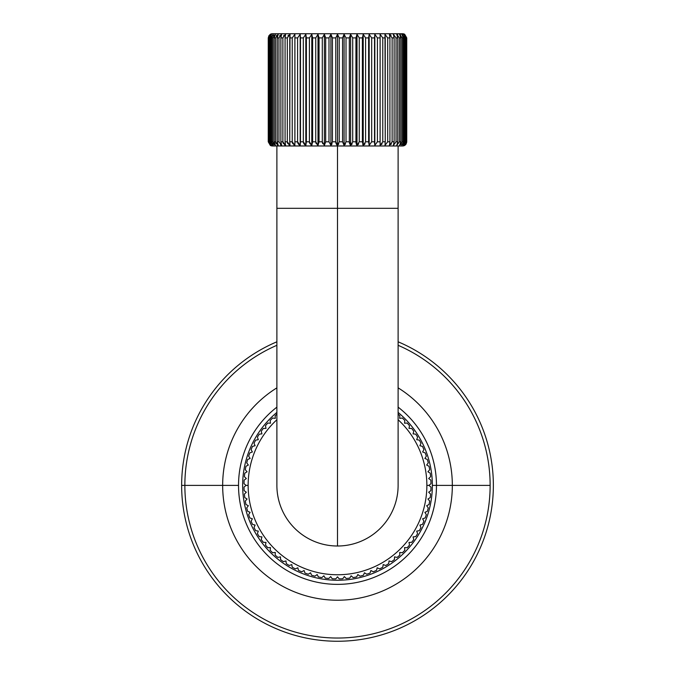 <?xml version="1.0" encoding="UTF-8"?>
<svg xmlns="http://www.w3.org/2000/svg" width="675" height="675" viewBox="0 0 675 675"><rect width="100%" height="100%" fill="white"/><g stroke="black" fill="none" stroke-linecap="round" stroke-linejoin="round"><path stroke-width="1.01" d="M181.643 485.392A155.857 155.857 0 0 0 337.5 641.25A155.857 155.857 0 0 0 493.358 485.392A155.857 155.857 0 0 1 337.5 641.25A155.857 155.857 0 0 1 181.643 485.392L184.857 485.392A152.643 152.643 0 0 0 337.5 638.035A152.643 152.643 0 0 0 490.143 485.392L452.334 485.392A114.834 114.834 0 0 1 337.5 600.227A114.834 114.834 0 0 1 222.666 485.392L184.857 485.392A152.643 152.643 0 0 0 337.5 638.035A152.643 152.643 0 0 0 398.115 345.305A152.643 152.643 0 0 1 490.143 485.392L452.334 485.392A114.834 114.834 0 0 0 398.115 387.855A114.834 114.834 0 0 1 452.334 485.392L436.472 485.392L452.334 485.392A114.834 114.834 0 0 1 337.5 600.227A114.834 114.834 0 0 1 276.885 387.855A114.834 114.834 0 0 0 222.666 485.392L238.528 485.392A98.972 98.972 0 0 1 276.885 407.152A98.972 98.972 0 0 0 238.528 485.392L181.643 485.392A155.857 155.857 0 0 1 276.885 341.803A155.857 155.857 0 0 0 181.643 485.392M276.885 345.305A152.643 152.643 0 0 0 184.857 485.392A152.643 152.643 0 0 1 276.885 345.305M398.115 341.803A155.857 155.857 0 0 1 493.358 485.392A155.857 155.857 0 0 0 398.115 341.803M398.115 407.152A98.972 98.972 0 0 1 436.472 485.392L432.363 485.392A94.863 94.863 0 0 0 398.115 412.425A94.863 94.863 0 0 1 337.5 580.255A94.863 94.863 0 0 1 276.885 412.425A94.863 94.863 0 0 0 337.5 580.255A94.863 94.863 0 0 0 432.363 485.392L436.472 485.392A98.972 98.972 0 0 1 337.5 584.364A98.972 98.972 0 0 1 238.528 485.392A98.972 98.972 0 0 0 337.5 584.364A98.972 98.972 0 0 0 398.115 407.152M428.676 492.227L430.869 490.649A93.513 93.513 0 0 0 430.996 487.122L428.937 485.392L430.996 483.663L428.937 485.392L430.996 487.122A93.513 93.513 0 0 1 430.869 490.649L428.676 492.227L430.608 494.108L428.676 492.227M430.211 497.618A93.513 93.513 0 0 0 430.608 494.108A93.513 93.513 0 0 1 430.211 497.618L427.916 499.019L430.211 497.618M429.697 501.036L427.916 499.019L429.697 501.036A93.513 93.513 0 0 1 429.038 504.512A93.513 93.513 0 0 0 429.697 501.036M426.642 505.735L429.038 504.512L426.642 505.735L428.271 507.887L426.642 505.735M427.359 511.296A93.513 93.513 0 0 0 428.271 507.887A93.513 93.513 0 0 1 427.359 511.296L424.87 512.342L427.359 511.296M426.338 514.603L424.87 512.342L426.338 514.603A93.513 93.513 0 0 1 425.166 517.936A93.513 93.513 0 0 0 426.338 514.603M422.618 518.797L425.166 517.936L422.618 518.797L423.9 521.159L422.618 518.797M422.491 524.399A93.513 93.513 0 0 0 423.9 521.159A93.513 93.513 0 0 1 422.491 524.399L419.884 525.066L422.491 524.399M420.989 527.521L419.884 525.066L420.989 527.521A93.513 93.513 0 0 1 419.335 530.643A93.513 93.513 0 0 0 420.989 527.521M416.686 531.107L419.335 530.643L416.686 531.107L417.606 533.638L416.686 531.107M415.724 536.633A93.513 93.513 0 0 0 417.606 533.638A93.513 93.513 0 0 1 415.724 536.633L413.049 536.895L415.724 536.633M413.775 539.494L413.049 536.895L413.775 539.494A93.513 93.513 0 0 1 411.683 542.337A93.513 93.513 0 0 0 413.775 539.494M408.991 542.405L411.683 542.337L408.991 542.405L409.523 545.046L408.991 542.405M407.219 547.72A93.513 93.513 0 0 0 409.523 545.046A93.513 93.513 0 0 1 407.219 547.72L404.527 547.585L407.219 547.72M404.865 550.26L404.527 547.585L404.865 550.26A93.513 93.513 0 0 1 402.368 552.758A93.513 93.513 0 0 0 404.865 550.26M399.693 552.42L402.368 552.758L399.693 552.42L399.828 555.112L399.693 552.42M397.153 557.415A93.513 93.513 0 0 0 399.828 555.112A93.513 93.513 0 0 1 397.153 557.415L394.512 556.875L397.153 557.415M394.445 559.575L394.512 556.875L394.445 559.575A93.513 93.513 0 0 1 391.601 561.667A93.513 93.513 0 0 0 394.445 559.575M389.011 560.942L391.601 561.667L389.011 560.942L388.741 563.617L389.011 560.942M385.746 565.498A93.513 93.513 0 0 0 388.741 563.617A93.513 93.513 0 0 1 385.746 565.498L383.214 564.578L385.746 565.498M382.75 567.228L383.214 564.578L382.75 567.228A93.513 93.513 0 0 1 379.628 568.882A93.513 93.513 0 0 0 382.75 567.228M377.173 567.768L379.628 568.882L377.173 567.768L376.507 570.383L377.173 567.768M373.275 571.792A93.513 93.513 0 0 0 376.507 570.383A93.513 93.513 0 0 1 373.275 571.792L370.904 570.51L373.275 571.792M370.043 573.058L370.904 570.51L370.043 573.058A93.513 93.513 0 0 1 366.711 574.222A93.513 93.513 0 0 0 370.043 573.058M364.449 572.763L366.711 574.222L364.449 572.763L363.403 575.243L364.449 572.763M359.994 576.163A93.513 93.513 0 0 0 363.403 575.243A93.513 93.513 0 0 1 359.994 576.163L357.843 574.535L359.994 576.163M356.619 576.931L357.843 574.535L356.619 576.931A93.513 93.513 0 0 1 353.152 577.589A93.513 93.513 0 0 0 356.619 576.931M351.127 575.809L353.152 577.589L351.127 575.809L349.726 578.104L351.127 575.809M346.216 578.5A93.513 93.513 0 0 0 349.726 578.104A93.513 93.513 0 0 1 346.216 578.5L344.334 576.568L346.216 578.5M342.757 578.762L344.334 576.568L342.757 578.762A93.513 93.513 0 0 1 339.23 578.888A93.513 93.513 0 0 0 342.757 578.762M337.5 576.83L339.23 578.888L337.5 576.83L335.77 578.888L337.5 576.83M332.243 578.762A93.513 93.513 0 0 0 335.77 578.888A93.513 93.513 0 0 1 332.243 578.762L330.666 576.568L332.243 578.762M328.784 578.5L330.666 576.568L328.784 578.5A93.513 93.513 0 0 1 325.274 578.104A93.513 93.513 0 0 0 328.784 578.5M323.873 575.809L325.274 578.104L323.873 575.809L321.848 577.589L323.873 575.809M318.381 576.931A93.513 93.513 0 0 0 321.848 577.589A93.513 93.513 0 0 1 318.381 576.931L317.157 574.535L318.381 576.931M315.006 576.163L317.157 574.535L315.006 576.163A93.513 93.513 0 0 1 311.597 575.243A93.513 93.513 0 0 0 315.006 576.163M310.551 572.763L311.597 575.243L310.551 572.763L308.289 574.222L310.551 572.763M304.957 573.058A93.513 93.513 0 0 0 308.289 574.222A93.513 93.513 0 0 1 304.957 573.058L304.096 570.51L304.957 573.058M301.725 571.792L304.096 570.51L301.725 571.792A93.513 93.513 0 0 1 298.493 570.383A93.513 93.513 0 0 0 301.725 571.792M297.827 567.768L298.493 570.383L297.827 567.768L295.372 568.882L297.827 567.768M292.25 567.228A93.513 93.513 0 0 0 295.372 568.882A93.513 93.513 0 0 1 292.25 567.228L291.786 564.578L292.25 567.228M289.254 565.498L291.786 564.578L289.254 565.498A93.513 93.513 0 0 1 286.259 563.617A93.513 93.513 0 0 0 289.254 565.498M285.989 560.942L286.259 563.617L285.989 560.942L283.399 561.667L285.989 560.942M280.555 559.575A93.513 93.513 0 0 0 283.399 561.667A93.513 93.513 0 0 1 280.555 559.575L280.488 556.875L280.555 559.575M277.847 557.415L280.488 556.875L277.847 557.415A93.513 93.513 0 0 1 275.172 555.112A93.513 93.513 0 0 0 277.847 557.415M275.307 552.42L275.172 555.112L275.307 552.42L272.632 552.758L275.307 552.42M270.135 550.26A93.513 93.513 0 0 0 272.632 552.758A93.513 93.513 0 0 1 270.135 550.26L270.473 547.585L270.135 550.26M267.781 547.72L270.473 547.585L267.781 547.72A93.513 93.513 0 0 1 265.477 545.046A93.513 93.513 0 0 0 267.781 547.72M266.009 542.405L265.477 545.046L266.009 542.405L263.317 542.337L266.009 542.405M261.225 539.494A93.513 93.513 0 0 0 263.317 542.337A93.513 93.513 0 0 1 261.225 539.494L261.951 536.895L261.225 539.494M259.276 536.633L261.951 536.895L259.276 536.633A93.513 93.513 0 0 1 257.394 533.638A93.513 93.513 0 0 0 259.276 536.633M258.314 531.107L257.394 533.638L258.314 531.107L255.665 530.643L258.314 531.107M254.011 527.521A93.513 93.513 0 0 0 255.665 530.643A93.513 93.513 0 0 1 254.011 527.521L255.116 525.066L254.011 527.521M252.509 524.399L255.116 525.066L252.509 524.399A93.513 93.513 0 0 1 251.1 521.159A93.513 93.513 0 0 0 252.509 524.399M252.382 518.797L251.1 521.159L252.382 518.797L249.834 517.936L252.382 518.797M248.662 514.603A93.513 93.513 0 0 0 249.834 517.936A93.513 93.513 0 0 1 248.662 514.603L250.13 512.342L248.662 514.603M247.641 511.296L250.13 512.342L247.641 511.296A93.513 93.513 0 0 1 246.729 507.887A93.513 93.513 0 0 0 247.641 511.296M248.358 505.735L246.729 507.887L248.358 505.735L245.962 504.512L248.358 505.735M245.303 501.036A93.513 93.513 0 0 0 245.962 504.512A93.513 93.513 0 0 1 245.303 501.036L247.084 499.019L245.303 501.036M244.789 497.618L247.084 499.019L244.789 497.618A93.513 93.513 0 0 1 244.392 494.108A93.513 93.513 0 0 0 244.789 497.618M246.324 492.227L244.392 494.108L246.324 492.227L244.131 490.649L246.324 492.227M244.004 487.122A93.513 93.513 0 0 0 244.131 490.649A93.513 93.513 0 0 1 244.004 487.122L246.063 485.392L244.004 487.122M244.004 483.663L246.063 485.392L248.138 485.392A89.362 89.362 0 0 0 337.5 574.754A89.362 89.362 0 0 0 426.862 485.392L428.937 485.392L426.862 485.392A89.362 89.362 0 0 0 398.115 419.732A89.362 89.362 0 0 1 337.5 574.754A89.362 89.362 0 0 1 248.138 485.392L246.063 485.392L244.004 483.663A93.513 93.513 0 0 1 244.131 480.127L246.324 478.558L244.392 476.677A93.513 93.513 0 0 1 244.789 473.167L247.084 471.766L245.303 469.741A93.513 93.513 0 0 1 245.962 466.273L248.358 465.05L246.729 462.898A93.513 93.513 0 0 1 247.641 459.489L250.13 458.443L248.662 456.182A93.513 93.513 0 0 1 249.834 452.849L252.382 451.988L251.1 449.618A93.513 93.513 0 0 1 252.509 446.386L255.116 445.719L254.011 443.264A93.513 93.513 0 0 1 255.665 440.142L258.314 439.678L257.394 437.147A93.513 93.513 0 0 1 259.276 434.152L261.951 433.882L261.225 431.291A93.513 93.513 0 0 1 263.317 428.448L266.009 428.38L265.477 425.739A93.513 93.513 0 0 1 267.781 423.065L270.473 423.2L270.135 420.525A93.513 93.513 0 0 1 272.632 418.027L275.307 418.365L275.172 415.673A93.513 93.513 0 0 1 276.885 414.18A93.513 93.513 0 0 0 275.172 415.673L275.307 418.365L272.632 418.027A93.513 93.513 0 0 0 270.135 420.525L270.473 423.2L267.781 423.065A93.513 93.513 0 0 0 265.477 425.739L266.009 428.38L263.317 428.448A93.513 93.513 0 0 0 261.225 431.291L261.951 433.882L259.276 434.152A93.513 93.513 0 0 0 257.394 437.147L258.314 439.678L255.665 440.142A93.513 93.513 0 0 0 254.011 443.264L255.116 445.719L252.509 446.386A93.513 93.513 0 0 0 251.1 449.618L252.382 451.988L249.834 452.849A93.513 93.513 0 0 0 248.662 456.182L250.13 458.443L247.641 459.489A93.513 93.513 0 0 0 246.729 462.898L248.358 465.05L245.962 466.273A93.513 93.513 0 0 0 245.303 469.741L247.084 471.766L244.789 473.167A93.513 93.513 0 0 0 244.392 476.677L246.324 478.558L244.131 480.127A93.513 93.513 0 0 0 244.004 483.663M276.885 419.732A89.362 89.362 0 0 0 248.138 485.392A89.362 89.362 0 0 1 276.885 419.732M398.115 414.18A93.513 93.513 0 0 1 399.828 415.673L399.693 418.365L402.368 418.027A93.513 93.513 0 0 1 404.865 420.525L404.527 423.2L407.219 423.065A93.513 93.513 0 0 1 409.523 425.739L408.991 428.38L411.683 428.448A93.513 93.513 0 0 1 413.775 431.291L413.049 433.882L415.724 434.152A93.513 93.513 0 0 1 417.606 437.147L416.686 439.678L419.335 440.142A93.513 93.513 0 0 1 420.989 443.264L419.884 445.719L422.491 446.386A93.513 93.513 0 0 1 423.9 449.618L422.618 451.988L425.166 452.849A93.513 93.513 0 0 1 426.338 456.182L424.87 458.443L427.359 459.489A93.513 93.513 0 0 1 428.271 462.898L426.642 465.05L429.038 466.273A93.513 93.513 0 0 1 429.697 469.741L427.916 471.766L430.211 473.167A93.513 93.513 0 0 1 430.608 476.677L428.676 478.558L430.869 480.127A93.513 93.513 0 0 1 430.996 483.663A93.513 93.513 0 0 0 430.869 480.127L428.676 478.558L430.608 476.677A93.513 93.513 0 0 0 430.211 473.167L427.916 471.766L429.697 469.741A93.513 93.513 0 0 0 429.038 466.273L426.642 465.05L428.271 462.898A93.513 93.513 0 0 0 427.359 459.489L424.87 458.443L426.338 456.182A93.513 93.513 0 0 0 425.166 452.849L422.618 451.988L423.9 449.618A93.513 93.513 0 0 0 422.491 446.386L419.884 445.719L420.989 443.264A93.513 93.513 0 0 0 419.335 440.142L416.686 439.678L417.606 437.147A93.513 93.513 0 0 0 415.724 434.152L413.049 433.882L413.775 431.291A93.513 93.513 0 0 0 411.683 428.448L408.991 428.38L409.523 425.739A93.513 93.513 0 0 0 407.219 423.065L404.527 423.2L404.865 420.525A93.513 93.513 0 0 0 402.368 418.027L399.693 418.365L399.828 415.673A93.513 93.513 0 0 0 398.115 414.18M398.115 485.384A60.615 60.615 0 0 1 337.5 546.008L337.5 208.313L398.115 208.313L337.5 208.313L337.5 546.008A60.615 60.615 0 0 1 276.885 485.384M276.885 145.969L276.885 208.313L337.5 208.313L276.885 208.313L276.885 485.392M337.5 145.969L337.5 208.313L337.5 145.969M272.388 145.969L402.612 145.969A4.16 4.16 0 0 0 404.688 145.412L405.565 144.737L404.688 145.412L406.747 141.809L406.747 37.91L404.688 34.298A4.16 4.16 -90 0 0 402.612 33.75A4.16 4.16 90 0 1 404.688 34.298L406.747 37.91L406.747 141.809L406.586 37.91L406.586 141.809L404.359 145.412L406.747 141.809L404.688 145.412A4.16 4.16 0 0 1 402.612 145.969L272.388 145.969A4.16 4.16 0 0 1 270.312 145.412A4.16 4.16 0 0 0 272.388 145.969M338.791 143.843L338.335 144.61M337.23 145.209L336.454 144.307M336.142 143.707L335.821 142.518L336.142 143.707M332.049 143.851L331.636 144.627L332.049 143.851M322.304 142.113L322.751 143.716L322.304 142.104M318.001 145.412L315.74 141.809L315.74 37.91L318.001 34.298L318.001 145.412L318.001 34.298L319.056 37.91L319.056 141.809L319.056 37.91L322.296 37.91L322.296 141.809L322.296 37.91L324.397 34.298L324.397 145.412L324.397 34.298L325.688 37.91L325.688 141.809L325.688 37.91L328.987 37.91L328.987 141.809L328.987 37.91L330.919 34.298L330.919 145.412L330.919 34.298L332.438 37.91L332.438 141.809L332.438 37.91L335.77 37.91L335.77 141.809L335.77 37.91L337.5 34.298L337.5 145.412L337.5 34.298L339.23 37.91L339.23 141.809L339.23 37.91L342.562 37.91L342.562 141.809L342.562 37.91L344.081 34.298L344.081 145.412L344.081 34.298L346.013 37.91L346.013 141.809L346.013 37.91L349.312 37.91L349.312 141.809L349.312 37.91L350.603 34.298L350.603 145.412L350.603 34.298L352.704 37.91L352.704 141.809L352.704 37.91L355.944 37.91L355.944 141.809L355.944 37.91L356.999 34.298L356.999 145.412L356.999 34.298L359.26 37.91L359.26 141.809L359.26 37.91L362.399 37.91L362.399 141.809L362.399 37.91L363.209 34.298L363.209 145.412L363.209 34.298L365.597 37.91L365.597 141.809L365.597 37.91L368.618 37.91L368.618 141.809L368.618 37.91L369.174 34.298L369.174 145.412L369.174 34.298L371.672 37.91L371.672 141.809L371.672 37.91L374.532 37.91L374.532 141.809L374.827 34.298L374.827 145.412L374.827 34.298L377.409 37.91L377.409 141.809L377.409 37.91L380.093 37.91L380.093 141.809L380.118 34.298L380.118 145.412L380.118 34.298L382.767 37.91L382.767 141.809L382.767 37.91L385.239 37.91L385.239 141.809L385.003 34.298L387.695 37.91L387.695 141.809L387.695 37.91L389.931 37.91L389.931 141.809L389.931 37.91L389.433 34.298L392.124 37.91L392.124 141.809L392.124 37.91L394.116 37.91L394.116 141.809L394.116 37.91L393.365 34.298L396.039 37.91L396.039 141.809L396.039 37.91L397.752 37.91L397.752 141.809L397.752 37.91L396.748 34.298L399.389 37.91L399.389 141.809L399.389 37.91L400.815 37.91L400.815 141.809L400.815 37.91L399.575 34.298L402.14 37.91L402.14 141.809L402.14 37.91L403.262 37.91L403.262 141.809L403.262 37.91L401.794 34.298L404.266 37.91L404.266 141.809L404.266 37.91L405.076 37.91L405.076 141.809L405.076 37.91L403.397 34.298L405.759 37.91L405.759 141.809L405.759 37.91L406.249 37.91L406.249 141.809L404.359 145.412L406.249 141.809L403.397 145.412L405.076 141.809L404.266 141.809L401.794 145.412L403.262 141.809L402.14 141.809L399.575 145.412L400.815 141.809L399.389 141.809L396.748 145.412L397.752 141.809L396.039 141.809L393.365 145.412L394.116 141.809L392.124 141.809L389.433 145.412L389.931 141.809L387.695 141.809L385.003 145.412L385.239 141.809L382.767 141.809L380.118 145.412L380.093 141.809L377.409 141.809L374.827 145.412L374.532 141.809L371.672 141.809L369.174 145.412L368.618 141.809L365.597 141.809L363.209 145.412L362.399 141.809L359.26 141.809L356.999 145.412L355.944 141.809L352.704 141.809L350.603 145.412L349.312 141.809L346.013 141.809L344.081 145.412L342.562 141.809L339.23 141.809L337.5 145.412L335.77 141.809L332.438 141.809L330.919 145.412L328.987 141.809L325.688 141.809L324.397 145.412L322.296 141.809L319.056 141.809L318.001 145.412L319.056 141.809L322.296 141.809L324.397 145.412L325.688 141.809L328.987 141.809L330.919 145.412L332.438 141.809L335.77 141.809L337.5 145.412L339.23 141.809L342.562 141.809L344.081 145.412L346.013 141.809L349.312 141.809L350.603 145.412L352.704 141.809L355.944 141.809L356.999 145.412L359.26 141.809L362.399 141.809L363.209 145.412L365.597 141.809L368.618 141.809L369.174 145.412L371.672 141.809L374.532 141.809L374.827 145.412L377.409 141.809L380.093 141.809L380.118 145.412L382.767 141.809L385.239 141.809L385.003 145.412L387.695 141.809L389.931 141.809L389.433 145.412L392.124 141.809L394.116 141.809L393.365 145.412L396.039 141.809L397.752 141.809L396.748 145.412L399.389 141.809L400.815 141.809L399.575 145.412L402.14 141.809L403.262 141.809L401.794 145.412L404.266 141.809L405.076 141.809L403.397 145.412L406.249 141.809L406.249 37.91L404.359 34.298L406.586 37.91L404.359 34.298L406.249 37.91L403.397 34.298L405.076 37.91L404.266 37.91L401.794 34.298L403.262 37.91L402.14 37.91L399.575 34.298L400.815 37.91L399.389 37.91L396.748 34.298L397.752 37.91L396.039 37.91L393.365 34.298L394.116 37.91L392.124 37.91L389.433 34.298L389.931 37.91L387.695 37.91L385.003 34.298L385.239 37.91L382.767 37.91L380.118 34.298L380.093 37.91L377.409 37.91L374.827 34.298L374.532 37.91L371.672 37.91L369.174 34.298L368.618 37.91L365.597 37.91L363.209 34.298L362.399 37.91L359.26 37.91L356.999 34.298L355.944 37.91L352.704 37.91L350.603 34.298L349.312 37.91L346.013 37.91L344.081 34.298L342.562 37.91L339.23 37.91L337.5 34.298L335.77 37.91L332.438 37.91L330.919 34.298L328.987 37.91L325.688 37.91L324.397 34.298L322.296 37.91L319.056 37.91L318.001 34.298L315.74 37.91L312.601 37.91L311.791 34.298L309.403 37.91L306.382 37.91L305.826 34.298L303.328 37.91L300.468 37.91L300.173 34.298L297.591 37.91L294.907 37.91L294.882 34.298L292.233 37.91L289.761 37.91L289.997 34.298L287.305 37.91L285.069 37.91L285.567 34.298L282.876 37.91L280.884 37.91L281.635 34.298L278.961 37.91L277.248 37.91L278.252 34.298L275.611 37.91L274.185 37.91L275.425 34.298L272.86 37.91L271.738 37.91L273.206 34.298L270.734 37.91L269.924 37.91L271.603 34.298L268.751 37.91L270.641 34.298L268.253 37.91L268.253 141.809L268.253 37.91L270.312 34.298A4.16 4.16 90 0 1 272.388 33.75A4.16 4.16 -90 0 0 270.312 34.298L268.253 37.91L268.945 35.589L268.253 37.91L268.253 141.809L270.312 145.412L268.253 141.809L270.641 145.412L268.751 141.809L271.603 145.412L269.924 141.809L270.734 141.809L273.206 145.412L271.738 141.809L272.86 141.809L275.425 145.412L274.185 141.809L275.611 141.809L278.252 145.412L277.248 141.809L278.961 141.809L281.635 145.412L280.884 141.809L282.876 141.809L285.567 145.412L285.069 141.809L287.305 141.809L289.997 145.412L289.761 141.809L292.233 141.809L294.882 145.412L294.907 141.809L297.591 141.809L300.173 145.412L300.468 141.809L303.328 141.809L305.826 145.412L306.382 141.809L309.403 141.809L311.791 145.412L312.601 141.809L315.74 141.809L317.596 145.176M316.238 143.724L315.782 142.349L316.238 143.724M311.791 145.412L309.403 141.809L309.403 37.91L311.791 34.298L311.791 145.412L311.791 34.298L312.601 37.91L312.601 141.809L312.601 37.91L315.74 37.91L315.74 141.809L312.601 141.809L311.791 145.412L310.762 144.728L311.386 145.193M309.926 143.724L309.445 142.391L309.926 143.724M305.826 145.412L303.328 141.809L303.328 37.91L305.826 34.298L305.826 145.412L305.826 34.298L306.382 37.91L306.382 141.809L306.382 37.91L309.403 37.91L309.403 141.809L306.382 141.809L305.826 145.412L305.21 145.066M304.906 144.847L304.256 144.239M303.885 143.724L303.379 142.417L303.885 143.724M299.767 145.209L298.552 144.239M298.164 143.724L297.65 142.459L298.164 143.724M294.452 145.201L293.735 144.72L294.452 145.201M292.84 143.767L292.3 142.484L292.84 143.767M289.558 145.201L288.832 144.72L289.558 145.201M287.93 143.767L287.381 142.509L287.93 143.767M285.128 145.201L284.403 144.72L285.128 145.201M283.475 143.724L282.943 142.509L283.475 143.724M281.205 145.201L280.471 144.712L281.205 145.201M277.822 145.201L277.113 144.72L277.822 145.201M276.202 143.724L275.678 142.484L276.202 143.724M274.32 144.728L273.814 144.239M273.459 143.767L273.206 143.328L273.459 143.767M273.206 145.412L270.734 141.809L270.734 37.91L273.206 34.298L271.738 37.91L271.738 141.809L271.738 37.91L272.86 37.91L272.86 141.809L272.86 37.91L275.425 34.298L274.185 37.91L274.185 141.809L274.185 37.91L275.611 37.91L275.611 141.809L275.611 37.91L278.252 34.298L277.248 37.91L277.248 141.809L277.248 37.91L278.961 37.91L278.961 141.809L278.961 37.91L281.635 34.298L280.884 37.91L280.884 141.809L280.884 37.91L282.876 37.91L282.876 141.809L282.876 37.91L285.567 34.298L285.069 37.91L285.069 141.809L285.069 37.91L287.305 37.91L287.305 141.809L287.305 37.91L289.997 34.298L289.761 141.809L289.761 37.91L292.233 37.91L292.233 141.809L292.233 37.91L294.882 34.298L294.882 145.412L294.882 34.298L294.907 141.809L294.907 37.91L297.591 37.91L297.591 141.809L297.591 37.91L300.173 34.298L300.173 145.412L300.173 34.298L300.468 141.809L300.468 37.91L303.328 37.91L303.328 141.809L300.468 141.809L300.173 145.412L297.591 141.809L294.907 141.809L294.882 145.412L292.233 141.809L289.761 141.809L289.997 145.412L287.305 141.809L285.069 141.809L285.567 145.412L282.876 141.809L280.884 141.809L281.635 145.412L278.961 141.809L277.248 141.809L278.252 145.412L275.611 141.809L274.185 141.809L275.425 145.412L272.86 141.809L271.738 141.809L273.206 145.412L272.143 144.728L272.81 145.201M271.603 145.412L269.241 141.809L269.241 37.91L271.603 34.298L269.924 37.91L269.924 141.809L269.924 37.91L270.734 37.91L270.734 141.809L269.924 141.809L271.198 145.184M406.738 142.113L406.021 144.18L406.738 142.104M403.397 144.18L402.967 144.627M401.507 143.826L400.79 144.627M382.118 143.826L381.451 144.568L382.118 143.826M374.625 144.07L374.532 142.147L374.625 144.07M365.032 143.783L364.348 144.627L365.032 143.783M362.737 144.349L362.897 144.821M358.695 143.826L358.079 144.627L358.695 143.826M356.839 145.209L356.569 144.771L356.839 145.209M356.299 144.138L355.978 142.577L356.299 144.138M352.181 143.834L351.608 144.627L352.181 143.834M349.591 143.691L349.321 142.104M345.524 143.834L345.009 144.619L345.524 143.834M389.872 34.518L391.044 35.395M403.81 34.535L404.35 34.94L403.81 34.535M270.312 34.298L269.764 34.687L270.312 34.298M273.493 35.902L274.16 35.134M276.261 35.902L276.944 35.134M279.619 35.902L280.311 35.134M283.534 35.902L284.243 35.125M287.972 35.902L288.672 35.125M336.783 144.762L337.222 145.201M349.321 142.113L349.582 143.682M350.08 144.779L350.401 145.209M390.8 144.551L391.466 143.826M397.786 34.914L397.178 34.518M400.579 34.914L399.988 34.518M402.773 34.923L402.207 34.526M272.388 33.75L402.612 33.75L272.388 33.75M268.751 141.809L268.751 37.91L269.241 37.91L269.241 141.809L268.751 141.809L270.641 145.412L268.414 141.809L268.414 37.91L270.641 34.298L268.751 37.91L268.751 141.809M299.059 144.728L299.751 145.201M304.282 144.264L305.429 145.201M398.115 145.969L398.115 485.392"/></g></svg>
